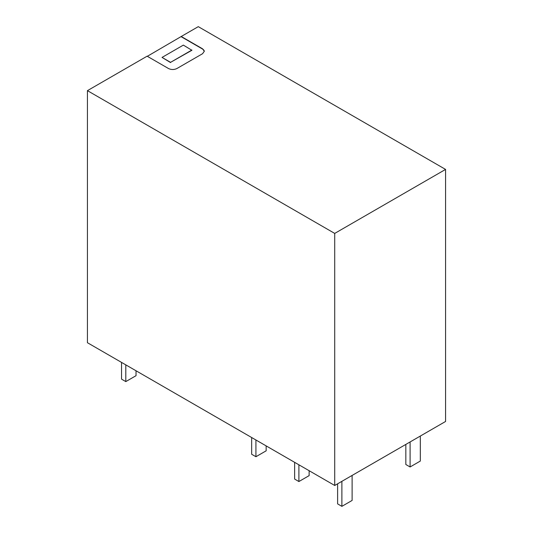 <?xml version="1.0" encoding="UTF-8"?>
<svg xmlns="http://www.w3.org/2000/svg" width="533" height="533" viewBox="0 0 533 533"><rect width="100%" height="100%" fill="white"/><g stroke="black" fill="none" stroke-linecap="round" stroke-linejoin="round"><path stroke-width="0.8" d="M181.233 36.497L198.283 26.65L445.568 169.414L445.568 421.476L334.717 485.476L87.432 342.712L87.432 90.65L147.121 56.185L168.441 68.497C171.28 69.843 174.124 69.843 176.969 68.497L202.547 53.726L204.312 51.268L202.547 48.803L181.233 36.497L147.335 56.311M87.432 90.65L334.717 233.414L445.568 169.414M334.717 485.476L334.717 233.414M170.573 62.341L191.887 50.282L183.365 45.112L162.045 57.417L170.573 62.341L191.887 50.035M162.045 57.417L170.573 62.588M204.312 51.388A6.03 3.478 -0 0 0 202.547 49.049L181.233 36.744M420.324 436.047L420.324 461.058L410.097 466.968L405.833 464.503L405.833 444.415M410.097 441.957L410.097 466.968M136.035 370.768L136.035 375.692L125.808 381.601L121.544 379.143L121.544 362.4M125.808 364.865L125.808 381.601M266.16 445.894L266.16 450.818L255.927 456.728L251.663 454.263L251.663 437.526M255.927 439.985L255.927 456.728M309.133 470.706L309.133 475.629L298.9 481.539L294.636 479.074L294.636 462.338M298.9 464.803L298.9 481.539M352.113 475.436L352.113 500.44L341.88 506.35L337.616 503.892L337.616 483.804M341.88 481.339L341.88 506.35"/></g></svg>
